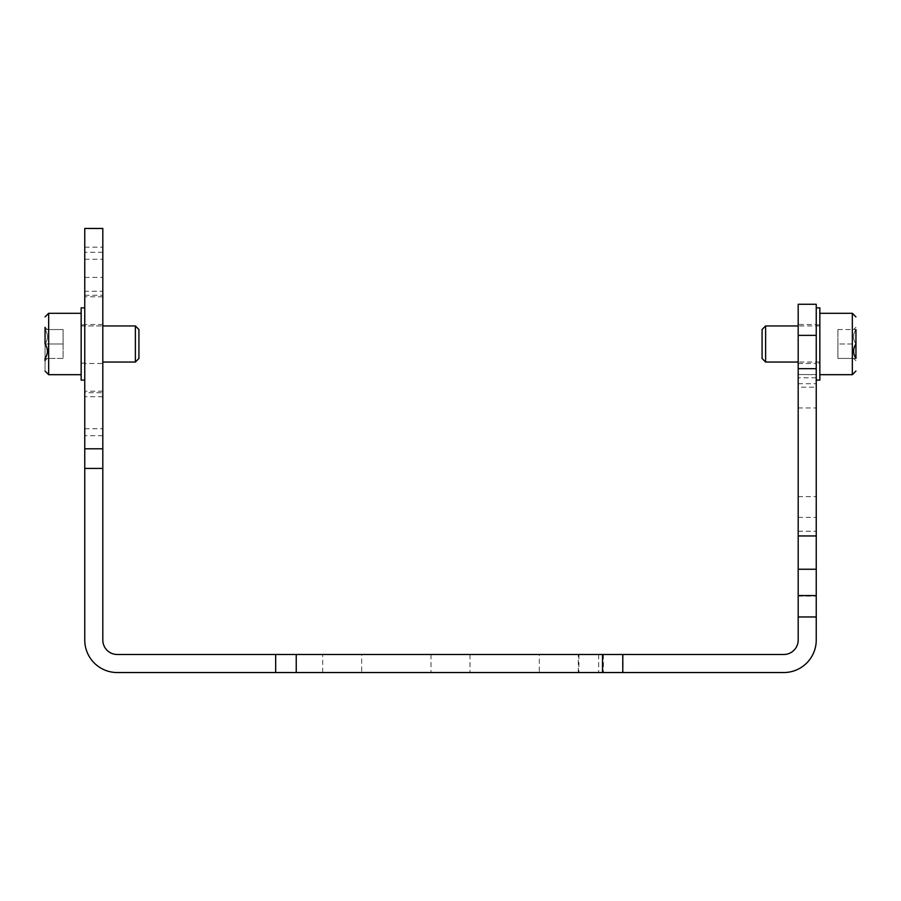 <?xml version="1.0" encoding="UTF-8"?>
<svg xmlns="http://www.w3.org/2000/svg" width="901" height="901" viewBox="0 0 901 901"><rect width="100%" height="100%" fill="white"/><g stroke="black" fill="none" stroke-linecap="round" stroke-linejoin="round"><path stroke-width="0.68" stroke-dasharray="4.5 3.38" d="M45.05 360.67L47.471 358.429L45.05 360.67L45.05 327.322L45.05 358.429C48.192 353.62 48.192 348.811 45.05 343.991C45.05 378.769 45.05 378.769 45.05 343.991L45.05 329.552C48.192 334.361 48.192 339.181 45.05 343.991C48.192 348.811 48.192 353.62 45.05 358.429C48.192 358.429 48.192 358.429 45.05 358.429C48.192 358.429 48.192 358.429 45.05 358.429L45.05 343.991C48.192 339.181 48.192 334.361 45.05 329.552C48.192 329.552 48.192 329.552 45.05 329.552C48.192 329.552 48.192 329.552 45.05 329.552L45.05 358.429C48.192 353.62 48.192 348.811 45.05 343.991L45.05 327.322L45.05 343.991C45.05 378.769 45.05 378.769 45.05 343.991C48.192 339.181 48.192 334.361 45.05 329.552C48.192 334.361 48.192 339.181 45.05 343.991L63.104 343.991L63.104 358.429L45.05 358.429C48.192 358.429 48.192 358.429 45.05 358.429C48.192 358.429 48.192 358.429 45.05 358.429L63.104 358.429L63.104 329.552L63.104 343.991L45.05 343.991L63.104 343.991L63.104 329.552L45.05 329.552C48.192 329.552 48.192 329.552 45.05 329.552C48.192 329.552 48.192 329.552 45.05 329.552L63.104 329.552L45.05 329.552L63.104 329.552L63.104 358.429L63.104 343.991L45.05 343.991M81.158 343.991L81.158 374.681L81.158 343.991M102.815 362.044L135.375 362.044L135.375 325.937M135.375 362.044L138.923 358.497L138.923 329.484M63.104 358.429L45.05 358.429L63.104 358.429M84.762 277.418L102.815 277.418L102.815 640.048A14.439 14.439 -90 0 0 117.254 654.486L783.746 654.486A14.439 14.439 90 0 0 798.185 640.048L798.185 407.95L816.238 407.95L816.238 640.048A32.492 32.492 90 0 1 783.746 672.54L117.254 672.54A32.492 32.492 -90 0 1 84.762 640.048L84.762 228.46M798.185 324.495L798.185 363.486L798.185 324.495L816.238 324.495L816.238 363.486L816.238 324.495M798.185 374.67L798.185 387.216L816.238 387.216L816.238 374.67L798.185 374.557L798.185 383.702L798.185 304.279M798.185 387.216L798.185 407.95M361.684 672.54L578.307 672.54L322.693 672.54L361.684 672.54L361.684 654.486L322.693 654.486L469.995 654.486L361.684 654.486M816.238 387.216L816.238 407.95M816.238 374.67L816.238 304.279M798.185 363.486L816.238 363.486M539.316 654.486L450.5 654.486L578.307 654.486L539.316 654.486L539.316 672.54M578.307 672.54L578.307 654.486M322.693 672.54L322.693 654.486M102.815 391.214L84.762 391.214L84.762 392.701L102.815 392.701L102.815 391.214L102.815 435.701L102.815 252.28L102.815 296.778L102.815 291.282L84.762 291.282L84.762 295.291L102.815 295.291M102.815 392.701L102.815 291.282M102.815 363.486L102.815 324.495L102.815 363.486L84.762 363.486L84.762 324.495L84.762 363.486M102.815 277.418L102.815 228.46M84.762 391.214L84.762 295.291M84.762 392.701L84.762 291.282M102.815 324.495L84.762 324.495M81.158 307.883L81.158 380.098L81.158 307.883L81.158 380.098L84.762 380.098L84.762 308.897M84.762 363.126L81.158 363.126L81.158 324.856L81.158 363.126L81.158 324.856L81.158 363.126L84.762 363.126L84.762 324.856L81.158 324.856L84.762 324.856L84.762 363.126M855.95 358.429L855.95 329.552C852.808 334.361 852.808 339.181 855.95 343.991L855.95 358.429C852.808 358.429 852.808 358.429 855.95 358.429C852.808 358.429 852.808 358.429 855.95 358.429C852.808 353.62 852.808 348.811 855.95 343.991C852.808 339.181 852.808 334.361 855.95 329.552C852.808 329.552 852.808 329.552 855.95 329.552C852.808 329.552 852.808 329.552 855.95 329.552L855.95 343.991L837.896 343.991L837.896 358.429L855.95 358.429L837.896 358.429L837.896 329.552L837.896 343.991L855.95 343.991M819.842 343.991L819.842 374.681L819.842 343.991M837.896 329.552L855.95 329.552L837.896 329.552M765.625 325.937L765.625 362.044M762.077 329.484L762.077 358.497M819.842 380.098L819.842 307.883M816.238 380.098L816.238 307.883L816.238 380.098M816.238 363.126L816.238 324.856L816.238 363.126L819.842 363.126L819.842 324.856L819.842 363.126M816.238 324.856L819.842 324.856M81.158 374.681L48.665 374.681L48.665 313.3M798.185 496.665L816.238 496.665M798.185 517.388L816.238 517.388M798.185 531.241L816.238 531.241M623.165 654.486L623.165 672.54M798.185 596.135L816.238 596.135M598.669 654.486L598.669 672.54M578.915 654.486L578.915 672.54M84.762 259.263L102.815 259.263M84.762 428.718L102.815 428.718M84.762 247.156L102.815 247.156M603.411 654.486L603.411 672.54M816.238 377.789L798.185 377.789M852.335 313.3L852.335 374.681M47.471 329.552L45.05 327.322L47.471 329.552M81.158 325.937L102.815 325.937L81.158 325.937M469.995 654.486L469.995 672.54M102.815 252.28L84.762 252.28M102.815 296.778L84.762 296.778M816.238 374.557L798.185 374.557M431.005 654.486L431.005 672.54M102.815 435.701L84.762 435.701M798.185 383.702L816.238 383.702M102.815 396.71L84.762 396.71M853.529 329.552L855.95 327.322M853.529 358.429L855.95 360.67M819.842 362.044L798.185 362.044M819.842 325.937L798.185 325.937"/><path stroke-width="1.35" d="M45.05 343.991L45.05 327.322L45.05 343.991C48.192 348.811 48.192 353.62 45.05 358.429L45.05 360.67M135.375 362.044L138.923 358.497L138.923 329.484L135.375 325.937L102.815 325.937L135.375 325.937L135.375 362.044L102.815 362.044M798.185 569.252L798.185 595.561L816.238 595.561L816.238 304.279L798.185 304.279L798.185 569.252L816.238 569.252M102.815 468.43L102.815 228.46L84.762 228.46L84.762 468.43L102.815 468.43L102.815 640.048A14.439 14.439 -90 0 0 117.254 654.486L783.746 654.486A14.439 14.439 90 0 0 798.185 640.048L798.185 595.561M602.51 654.486L602.51 672.54L783.746 672.54A32.492 32.492 90 0 0 816.238 640.048L816.238 595.561M602.51 672.54L117.254 672.54A32.492 32.492 90 0 1 84.762 640.048L84.762 468.43M81.158 307.883L84.762 307.883L81.158 307.883L81.158 380.098L84.762 380.098L84.762 308.897M855.95 329.552L855.95 358.429C852.808 353.62 852.808 348.811 855.95 343.991L855.95 329.552M855.95 343.991L855.95 358.429M798.185 362.044L765.625 362.044L765.625 325.937L798.185 325.937M765.625 362.044L762.077 358.497L762.077 329.484L765.625 325.937M816.238 380.098L819.842 380.098L819.842 307.883L816.238 307.883M48.665 313.3L45.05 316.915L48.665 313.3L81.158 313.3L48.665 313.3L48.665 374.681L45.05 371.066L48.665 374.681L81.158 374.681M798.185 535.949L816.238 535.949M798.185 335.363L816.238 335.363M84.762 448.788L102.815 448.788M798.185 368.667L816.238 368.667M622.782 654.486L622.782 672.54M798.185 616.971L816.238 616.971M275.661 654.486L275.661 672.54M296.238 654.486L296.238 672.54M819.842 374.681L852.335 374.681L852.335 313.3L819.842 313.3M138.923 329.484L135.375 325.937M852.335 374.681L855.95 371.066M852.335 313.3L855.95 316.915"/></g></svg>
